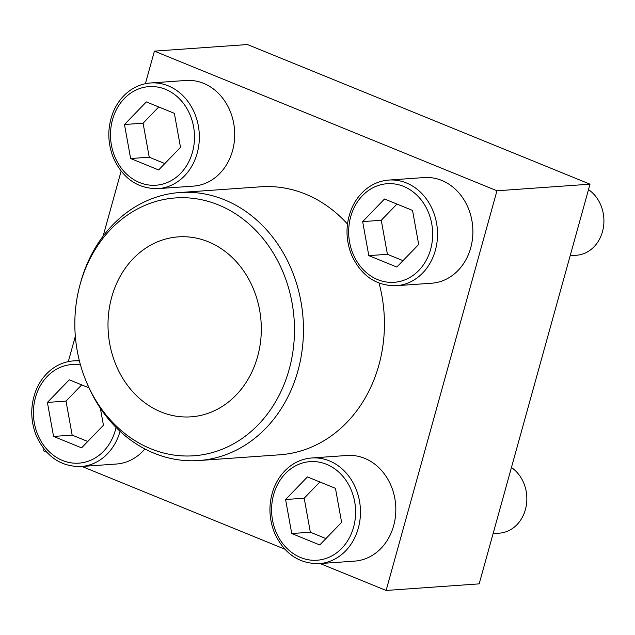 <?xml version="1.0" encoding="UTF-8"?>
<svg xmlns="http://www.w3.org/2000/svg" width="635" height="635" viewBox="0 0 635 635"><rect width="100%" height="100%" fill="white"/><g stroke="black" fill="none" stroke-linecap="round" stroke-linejoin="round"><path stroke-width="0.95" d="M150.614 82.971L185.968 80.47A52.959 44.958 85.9 0 1 203.565 83.336A52.959 44.958 85.9 0 1 234.418 140.573A52.959 44.958 85.9 0 1 193.453 186.118L158.091 188.627C137.922 188.873 123.047 178.689 113.467 158.075C107.426 142.796 107.283 127.595 113.054 112.459C116.467 104.084 121.46 97.25 128.032 91.948C134.803 86.606 142.327 83.614 150.614 82.971A52.959 44.958 85.9 0 1 168.211 85.836A52.959 44.958 85.9 0 1 199.057 143.081A52.959 44.958 85.9 0 1 158.091 188.627M311.721 457.978L347.075 455.47A52.959 44.958 85.9 0 1 364.673 458.335A52.959 44.958 85.9 0 1 395.526 515.58A52.959 44.958 85.9 0 1 354.56 561.126L319.207 563.626C299.029 563.872 284.155 553.688 274.574 533.082C268.534 517.803 268.391 502.603 274.161 487.466C277.574 479.092 282.567 472.257 289.139 466.955C295.91 461.605 303.435 458.613 311.721 457.978A52.959 44.958 85.9 0 1 329.319 460.843A52.959 44.958 85.9 0 1 360.172 518.081A52.959 44.958 85.9 0 1 319.207 563.626M79.724 285.877A129.246 109.72 85.9 0 1 218.472 204.93A129.246 109.72 85.9 0 1 268.041 413.171A129.246 109.72 85.9 0 1 86.55 382.23A129.246 109.72 85.9 0 1 79.724 285.877L80.24 283.924A134.342 114.046 85.9 0 1 179.816 192.524A134.342 114.046 85.9 0 1 224.457 199.795A134.342 114.046 85.9 0 1 302.72 345.003A134.342 114.046 85.9 0 1 198.803 460.534L279.757 454.795A134.342 114.046 -94.1 0 0 379.063 283.107M347.48 224.052A134.342 114.046 -94.1 0 0 305.411 194.064A134.342 114.046 -94.1 0 0 260.779 186.793L179.816 192.524M320.143 563.562L386.12 590.455L496.959 190.778L154.416 51.133L145.383 83.701M121.126 171.164L103.084 236.228M75.335 336.28L68.31 361.609M44.053 449.072L43.577 450.818L46.593 452.049M81.963 466.463L284.774 549.148M388.787 180.07L424.148 177.562A52.959 44.958 85.9 0 1 441.746 180.427A52.959 44.958 85.9 0 1 472.599 237.673A52.959 44.958 85.9 0 1 431.633 283.218L396.272 285.718C376.095 285.964 361.22 275.78 351.647 255.175C345.599 239.895 345.464 224.695 351.234 209.558C354.647 201.184 359.64 194.35 366.212 189.047C372.983 183.698 380.508 180.705 388.787 180.07A52.959 44.958 85.9 0 1 406.384 182.936A52.959 44.958 85.9 0 1 437.237 240.173A52.959 44.958 85.9 0 1 396.272 285.718M144.907 448.961A52.959 44.958 85.9 0 1 116.38 464.026L81.026 466.534C60.849 466.781 45.974 456.597 36.393 435.983C30.353 420.703 30.218 405.503 35.981 390.366C39.394 382 44.386 375.158 50.959 369.856C57.729 364.514 65.262 361.521 73.541 360.878A52.959 44.958 85.9 0 1 79.415 360.918M496.959 190.778L590.01 184.182L247.467 44.545L154.416 51.133M386.12 590.455L479.171 583.867L590.01 184.182M198.803 460.534A134.342 114.046 85.9 0 1 87.336 384.08L86.55 382.23M208.256 241.76A90.21 76.581 85.9 0 1 260.81 339.265A90.21 76.581 85.9 0 1 191.032 416.838A90.21 76.581 85.9 0 1 108.267 332.272A90.21 76.581 85.9 0 1 178.284 236.879A90.21 76.581 85.9 0 1 208.256 241.76M511.437 467.527A35.306 29.972 85.9 0 1 526.177 506.182A35.306 29.972 85.9 0 1 499.34 533.17L493.109 533.614M285.583 499.515L291.743 533.535L319.754 544.957L341.614 522.359L335.463 488.331L307.443 476.917L285.583 499.515L304.197 498.197L310.348 532.217L291.743 533.535M588.502 189.619A35.306 29.972 85.9 0 1 603.25 228.275A35.306 29.972 85.9 0 1 576.413 255.262L570.174 255.707M362.656 221.607L368.808 255.627L396.827 267.049L418.687 244.451L412.528 210.423L384.516 199.001L362.656 221.607L381.262 220.289L387.421 254.31L368.808 255.627M124.476 124.508L130.635 158.528L158.647 169.95L180.507 147.352L174.355 113.332L146.336 101.91L124.476 124.508L143.081 123.19L149.241 157.21L130.635 158.528M88.995 387.858L69.263 379.817L47.403 402.415L53.562 436.435L81.582 447.858L103.441 425.259L100.354 408.218M319.873 481.981L304.197 498.197M310.348 532.217L325.938 538.567M81.693 384.881L66.016 401.098L47.403 402.415M66.016 401.098L72.168 435.118L53.562 436.435M72.168 435.118L87.757 441.476M158.766 106.974L143.081 123.19M149.241 157.21L164.83 163.568M396.946 204.073L381.262 220.289M387.421 254.31L403.003 260.66M326.533 464.304A49.427 41.966 85.9 0 1 341.741 548.362A49.427 41.966 85.9 0 1 272.526 520.136A49.427 41.966 85.9 0 1 326.533 464.304M403.606 186.396A49.427 41.966 85.9 0 1 418.814 270.447A49.427 41.966 85.9 0 1 349.599 242.229A49.427 41.966 85.9 0 1 403.606 186.396M165.425 89.297A49.427 41.966 85.9 0 1 180.634 173.355A49.427 41.966 85.9 0 1 111.419 145.137A49.427 41.966 85.9 0 1 165.425 89.297M116.054 427.466A49.427 41.966 85.9 0 1 66.611 461.883A49.427 41.966 85.9 0 1 33.996 404.543A49.427 41.966 85.9 0 1 80.494 364.958M120.055 431.332A52.959 44.958 85.9 0 1 81.026 466.534M73.541 360.878L79.304 360.474"/></g></svg>
